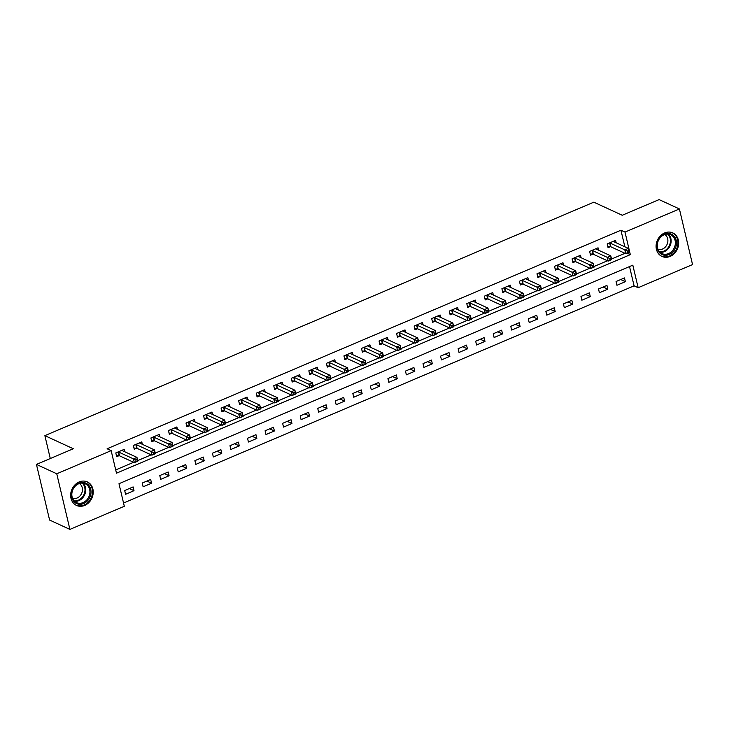<?xml version="1.0" encoding="UTF-8"?>
<svg xmlns="http://www.w3.org/2000/svg" width="729" height="729" viewBox="0 0 729 729"><rect width="100%" height="100%" fill="white"/><g stroke="black" fill="none" stroke-linecap="round" stroke-linejoin="round"><path stroke-width="1.09" d="M79.16 481.951A12.949 10.917 -65.3 0 1 87.352 481.915A12.949 10.917 -65.3 0 1 93.139 493.633A12.949 10.917 -65.3 0 1 84.71 505.407A12.949 10.917 -65.3 0 1 76.518 505.443A12.949 10.917 -65.3 0 1 70.731 493.733A12.949 10.917 -65.3 0 1 79.16 481.951M664.602 232.952A12.949 10.917 -65.3 0 1 672.794 232.916A12.949 10.917 -65.3 0 1 678.581 244.625A12.949 10.917 -65.3 0 1 670.142 256.398A12.949 10.917 -65.3 0 1 661.95 256.435A12.949 10.917 -65.3 0 1 656.164 244.725A12.949 10.917 -65.3 0 1 664.602 232.952M692.55 264.581L638.148 287.718L632.818 265.165L118.982 483.719L124.313 506.272L69.902 529.409L56.753 473.777L111.154 450.64L116.485 473.194L630.33 254.64L624.999 232.086L679.401 208.95L692.55 264.581M123.538 503.001L634.084 285.841L638.148 287.718M56.753 473.777L36.45 464.419L49.599 520.05L69.902 529.409M634.084 285.841L629.528 266.559M624.489 277.931L616.069 281.512L616.953 285.276L625.382 281.686L624.489 277.931M606.938 285.394L598.518 288.976L599.402 292.739L607.831 289.149L606.938 285.394M589.387 292.858L580.967 296.439L581.86 300.202L590.28 296.621L589.387 292.858M571.846 300.321L563.417 303.902L564.31 307.665L572.73 304.084L571.846 300.321M554.295 307.784L545.866 311.374L546.759 315.128L555.179 311.547L554.295 307.784M536.744 315.256L528.325 318.837L529.208 322.592L537.628 319.01L536.744 315.256M519.194 322.719L510.774 326.3L511.658 330.055L520.087 326.474L519.194 322.719M501.643 330.182L493.223 333.764L494.107 337.518L502.536 333.937L501.643 330.182M484.092 337.645L475.673 341.227L476.566 344.99L484.985 341.4L484.092 337.645M466.551 345.109L458.122 348.69L459.015 352.453L467.435 348.863L466.551 345.109M449 352.572L440.571 356.153L441.464 359.916L449.884 356.335L449 352.572M431.45 360.035L423.03 363.616L423.913 367.38L432.333 363.798L431.45 360.035M413.899 367.498L405.479 371.088L406.363 374.843L414.792 371.261L413.899 367.498M396.348 374.961L387.928 378.551L388.812 382.306L397.241 378.725L396.348 374.961M378.798 382.433L370.378 386.015L371.271 389.769L379.691 386.188L378.798 382.433M361.256 389.897L352.827 393.478L353.72 397.232L362.14 393.651L361.256 389.897M343.705 397.36L335.276 400.941L336.169 404.695L344.589 401.114L343.705 397.36M326.155 404.823L317.735 408.404L318.619 412.167L327.039 408.577L326.155 404.823M308.604 412.286L300.184 415.867L301.068 419.631L309.497 416.049L308.604 412.286M291.053 419.749L282.633 423.33L283.517 427.094L291.946 423.513L291.053 419.749M273.503 427.212L265.083 430.793L265.976 434.557L274.396 430.976L273.503 427.212M255.961 434.675L247.532 438.266L248.425 442.02L256.845 438.439L255.961 434.675M238.41 442.148L229.981 445.729L230.874 449.483L239.294 445.902L238.41 442.148M220.86 449.611L212.44 453.192L213.324 456.946L221.753 453.365L220.86 449.611M203.309 457.074L194.889 460.655L195.773 464.409L204.202 460.828L203.309 457.074M185.758 464.537L177.338 468.118L178.222 471.882L186.651 468.291L185.758 464.537M168.208 472L159.788 475.581L160.681 479.345L169.101 475.764L168.208 472M150.666 479.463L142.237 483.045L143.13 486.808L151.55 483.227L150.666 479.463M133.115 486.926L124.686 490.508L125.579 494.271L133.999 490.69L133.115 486.926M624.853 246.785L620.935 230.218L107.099 448.772L111.154 450.64M115.72 469.923L133.626 462.304M137.717 460.564L151.167 454.841M155.259 453.101L168.718 447.378M172.809 445.638L186.269 439.915M190.36 438.175L203.819 432.452M207.911 430.711L221.37 424.989M225.461 423.248L238.921 417.526M243.012 415.785L256.462 410.053M260.554 408.313L274.013 402.59M278.104 400.85L291.564 395.127M295.655 393.387L309.114 387.664M313.206 385.923L326.665 380.201M330.756 378.46L344.216 372.738M348.307 370.997L361.757 365.275M365.849 363.534L379.308 357.811M383.399 356.071L396.858 350.339M400.95 348.608L414.409 342.876M418.501 341.136L431.96 335.413M436.051 333.672L449.511 327.95M453.602 326.209L467.052 320.487M471.144 318.746L484.603 313.023M488.694 311.283L502.153 305.56M506.245 303.82L519.704 298.097M523.796 296.357L537.255 290.625M541.346 288.894L554.805 283.162M558.888 281.421L572.347 275.699M576.439 273.958L589.898 268.236M593.989 266.495L607.448 260.772M611.54 259.032L624.999 253.309M616.178 242.784L615.604 240.342L607.184 243.923L608.068 247.687L610.355 246.712M598.637 250.247L598.053 247.805L589.633 251.387L590.517 255.15L592.805 254.175M581.086 257.72L580.503 255.268L572.083 258.859L572.976 262.613L575.254 261.638M563.535 265.183L562.961 262.741L554.532 266.322L555.425 270.076L557.703 269.11M545.985 272.646L545.41 270.204L536.981 273.785L537.874 277.539L540.153 276.573M528.434 280.109L527.86 277.667L519.44 281.248L520.324 285.003L522.611 284.037M510.883 287.572L510.309 285.13L501.889 288.711L502.773 292.475L505.06 291.5M493.342 295.035L492.758 292.593L484.338 296.174L485.222 299.938L487.51 298.963M475.791 302.499L475.208 300.056L466.788 303.638L467.681 307.401L469.959 306.426M458.24 309.962L457.666 307.52L449.237 311.101L450.13 314.864L452.408 313.889M440.69 317.425L440.116 314.983L431.686 318.573L432.579 322.327L434.858 321.352M423.139 324.897L422.565 322.446L414.145 326.036L415.029 329.79L417.316 328.825M405.588 332.36L405.014 329.918L396.594 333.499L397.478 337.254L399.765 336.288M388.047 339.823L387.464 337.381L379.044 340.962L379.927 344.717L382.215 343.751M370.496 347.286L369.913 344.844L361.493 348.426L362.386 352.18L364.664 351.214M352.945 354.75L352.371 352.307L343.942 355.889L344.835 359.652L347.113 358.677M335.395 362.213L334.821 359.771L326.392 363.352L327.285 367.115L329.572 366.14M317.844 369.676L317.27 367.234L308.85 370.815L309.734 374.578L312.021 373.603M300.293 377.139L299.719 374.697L291.299 378.278L292.183 382.042L294.47 381.067M282.752 384.611L282.169 382.16L273.749 385.75L274.633 389.505L276.92 388.53M265.201 392.074L264.618 389.632L256.198 393.213L257.091 396.968L259.369 396.002M247.65 399.538L247.076 397.095L238.647 400.677L239.54 404.431L241.818 403.465M230.1 407.001L229.526 404.559L221.097 408.14L221.99 411.894L224.277 410.928M212.549 414.464L211.975 412.022L203.555 415.603L204.439 419.366L206.726 418.391M194.998 421.927L194.424 419.485L186.004 423.066L186.888 426.829L189.175 425.854M177.457 429.39L176.874 426.948L168.454 430.529L169.338 434.293L171.625 433.318M159.906 436.853L159.323 434.411L150.903 437.992L151.796 441.756L154.074 440.781M142.355 444.326L141.781 441.874L133.352 445.465L134.245 449.219L136.523 448.244M124.805 451.789L124.231 449.346L115.802 452.928L116.695 456.682L118.982 455.716M36.45 464.419L73.301 448.745L44.879 435.65L50.283 458.541M44.879 435.65L593.816 202.17L622.238 215.265L659.098 199.591L679.401 208.95M620.935 230.218L624.999 232.086M626.986 253.1L630.33 254.64M620.707 279.535L625.382 281.686M129.334 488.539L133.999 490.69M146.884 481.076L151.55 483.227M164.435 473.604L169.101 475.764M181.986 466.141L186.651 468.291M199.527 458.678L204.202 460.828M217.078 451.215L221.753 453.365M234.629 443.751L239.294 445.902M252.179 436.288L256.845 438.439M269.73 428.825L274.396 430.976M287.281 421.362L291.946 423.513M304.822 413.89L309.497 416.049M322.373 406.427L327.039 408.577M339.924 398.963L344.589 401.114M357.474 391.5L362.14 393.651M375.025 384.037L379.691 386.188M392.576 376.574L397.241 378.725M410.117 369.111L414.792 371.261M427.668 361.648L432.333 363.798M445.219 354.185L449.884 356.335M462.769 346.712L467.435 348.863M480.32 339.249L484.985 341.4M497.871 331.786L502.536 333.937M515.412 324.323L520.087 326.474M532.963 316.86L537.628 319.01M550.513 309.397L555.179 311.547M568.064 301.934L572.73 304.084M585.615 294.47L590.28 296.621M603.165 286.998L607.831 289.149M627.204 251.049L627.56 252.553L628.963 251.952L628.608 250.448L627.204 251.049L624.826 249.883L628.334 248.389L629.227 252.143L625.719 253.637L624.826 249.883L610.045 243.067A1.658 0.611 -13.3 0 0 609.635 242.976L609.462 242.957M613.317 241.317L613.353 241.39A1.658 0.611 -13.3 0 0 613.554 241.572L628.334 248.389L628.608 250.448M627.56 252.553L625.719 253.637L610.929 246.83A1.658 0.611 -13.3 0 0 610.528 246.73L607.786 246.466M609.654 258.513L610.009 260.016L611.412 259.415L611.057 257.911L609.654 258.513L607.275 257.346L610.784 255.852L611.677 259.606L608.168 261.1L607.275 257.346L592.495 250.53A1.658 0.611 -13.3 0 0 592.094 250.439L591.912 250.421M595.775 248.78L595.803 248.853A1.658 0.611 -13.3 0 0 596.003 249.036L610.784 255.852L611.057 257.911M610.009 260.016L608.168 261.1L593.388 254.293A1.658 0.611 -13.3 0 0 592.978 254.193L590.235 253.929M592.103 265.976L592.458 267.479L593.862 266.878L593.506 265.374L592.103 265.976L589.725 264.809L593.242 263.315L594.126 267.078L590.618 268.564L589.725 264.809L574.944 257.993A1.658 0.611 -13.3 0 0 574.543 257.902L574.37 257.884M578.225 256.243L578.252 256.326A1.658 0.611 -13.3 0 0 578.452 256.508L593.242 263.315L593.506 265.374M592.458 267.479L590.618 268.564L575.837 261.757A1.658 0.611 -13.3 0 0 575.427 261.656L572.684 261.392M574.552 273.439L574.908 274.942L576.311 274.35L575.956 272.846L574.552 273.439L572.183 272.272L575.691 270.778L576.575 274.541L573.067 276.036L572.183 272.272L557.393 265.465A1.658 0.611 -13.3 0 0 556.992 265.365L556.819 265.347M560.674 263.707L560.701 263.789A1.658 0.611 -13.3 0 0 560.911 263.971L575.691 270.778L575.956 272.846M574.908 274.942L573.067 276.036L558.286 269.22A1.658 0.611 -13.3 0 0 557.876 269.119L555.134 268.855M557.002 280.902L557.357 282.405L558.769 281.813L558.414 280.31L557.002 280.902L554.632 279.736L558.141 278.241L559.025 282.005L555.516 283.499L554.632 279.736L539.852 272.928A1.658 0.611 -13.3 0 0 539.442 272.828L539.269 272.81M543.123 271.17L543.16 271.252A1.658 0.611 -13.3 0 0 543.36 271.434L558.141 278.241L558.414 280.31M557.357 282.405L555.516 283.499L540.736 276.683A1.658 0.611 -13.3 0 0 540.335 276.592L537.583 276.318M657.321 242.793A11.208 9.441 -65.3 0 1 669.386 233.572A11.208 9.441 -65.3 0 1 676.129 245.955A11.208 9.441 -65.3 0 1 664.064 255.177A11.208 9.441 -65.3 0 1 657.321 242.793M675.027 245.655A10.379 8.748 114.7 0 0 670.662 234.765A10.379 8.748 114.7 0 0 657.604 242.721A10.379 8.748 114.7 0 0 661.978 253.61A10.379 8.748 114.7 0 0 675.027 245.655M664.784 234.528A8.174 6.889 -65.3 0 1 667.627 242.784A8.174 6.889 -65.3 0 1 657.977 249.3M660.711 255.742A12.867 10.844 114.7 0 0 661.34 256.061A12.867 10.844 114.7 0 0 677.523 246.192A12.867 10.844 114.7 0 0 672.111 232.688A12.867 10.844 114.7 0 0 671.455 232.414M83.68 503.529A11.208 9.441 -65.3 0 1 71.806 497.415A11.208 9.441 -65.3 0 1 78.887 483.236A11.208 9.441 -65.3 0 1 90.76 489.35A11.208 9.441 -65.3 0 1 83.68 503.529M78.659 483.801A10.379 8.748 114.7 0 0 71.898 493.232A10.379 8.748 114.7 0 0 76.536 502.618A10.379 8.748 114.7 0 0 83.097 502.591A10.379 8.748 114.7 0 0 89.858 493.159A10.379 8.748 114.7 0 0 85.22 483.774A10.379 8.748 114.7 0 0 78.659 483.801M79.343 483.537A8.174 6.889 -65.3 0 1 82.35 491A8.174 6.889 -65.3 0 1 77.083 498.035A8.174 6.889 -65.3 0 1 72.545 498.308M75.269 504.75A12.867 10.844 114.7 0 0 75.898 505.069A12.867 10.844 114.7 0 0 84.035 505.033A12.867 10.844 114.7 0 0 92.419 493.333A12.867 10.844 114.7 0 0 86.669 481.696A12.867 10.844 114.7 0 0 86.013 481.422M539.46 288.365L539.815 289.869L541.219 289.276L540.863 287.773L539.46 288.365L537.082 287.199L540.59 285.704L541.483 289.468L537.966 290.962L537.082 287.199L522.301 280.392A1.658 0.611 -13.3 0 0 521.891 280.291L521.718 280.273M525.573 278.633L525.609 278.715A1.658 0.611 -13.3 0 0 525.809 278.897L540.59 285.704L540.863 287.773M539.815 289.869L537.966 290.962L523.185 284.146A1.658 0.611 -13.3 0 0 522.784 284.055L520.032 283.781M521.909 295.828L522.265 297.332L523.668 296.739L523.313 295.236L521.909 295.828L519.531 294.662L523.039 293.176L523.932 296.931L520.424 298.425L519.531 294.662L504.75 287.855A1.658 0.611 -13.3 0 0 504.34 287.755L504.167 287.736M508.022 286.096L508.058 286.178A1.658 0.611 -13.3 0 0 508.259 286.36L523.039 293.176L523.313 295.236M522.265 297.332L520.424 298.425L505.634 291.609A1.658 0.611 -13.3 0 0 505.233 291.518L502.491 291.245M504.359 303.3L504.714 304.804L506.117 304.203L505.762 302.699L504.359 303.3L501.98 302.134L505.489 300.64L506.382 304.394L502.873 305.888L501.98 302.134L487.2 295.318A1.658 0.611 -13.3 0 0 486.799 295.218L486.617 295.209M490.48 293.568L490.508 293.641A1.658 0.611 -13.3 0 0 490.708 293.823L505.489 300.64L505.762 302.699M504.714 304.804L502.873 305.888L488.093 299.081A1.658 0.611 -13.3 0 0 487.683 298.981L484.94 298.717M486.808 310.764L487.163 312.267L488.567 311.666L488.211 310.162L486.808 310.764L484.43 309.597L487.947 308.103L488.831 311.857L485.323 313.352L484.43 309.597L469.649 302.781A1.658 0.611 -13.3 0 0 469.248 302.69L469.075 302.672M472.93 301.031L472.957 301.104A1.658 0.611 -13.3 0 0 473.157 301.287L487.947 308.103L488.211 310.162M487.163 312.267L485.323 313.352L470.542 306.544A1.658 0.611 -13.3 0 0 470.132 306.444L467.389 306.18M469.257 318.227L469.613 319.73L471.016 319.129L470.661 317.625L469.257 318.227L466.888 317.06L470.396 315.566L471.28 319.32L467.772 320.815L466.888 317.06L452.098 310.244A1.658 0.611 -13.3 0 0 451.698 310.153L451.524 310.135M455.379 308.495L455.406 308.567A1.658 0.611 -13.3 0 0 455.616 308.75L470.396 315.566L470.661 317.625M469.613 319.73L467.772 320.815L452.991 314.008A1.658 0.611 -13.3 0 0 452.581 313.907L449.839 313.643M451.707 325.69L452.062 327.193L453.474 326.592L453.119 325.088L451.707 325.69L449.337 324.523L452.846 323.029L453.73 326.792L450.221 328.278L449.337 324.523L434.557 317.707A1.658 0.611 -13.3 0 0 434.147 317.616L433.974 317.598M437.828 315.958L437.865 316.031A1.658 0.611 -13.3 0 0 438.065 316.222L452.846 323.029L453.119 325.088M452.062 327.193L450.221 328.278L435.441 321.471A1.658 0.611 -13.3 0 0 435.04 321.371L432.288 321.106M434.165 333.153L434.52 334.657L435.924 334.055L435.568 332.552L434.165 333.153L431.787 331.987L435.295 330.492L436.188 334.256L432.671 335.75L431.787 331.987L417.006 325.18A1.658 0.611 -13.3 0 0 416.596 325.079L416.423 325.061M420.278 323.421L420.314 323.503A1.658 0.611 -13.3 0 0 420.515 323.685L435.295 330.492L435.568 332.552M434.52 334.657L432.671 335.75L417.89 328.934A1.658 0.611 -13.3 0 0 417.489 328.834L414.737 328.569M416.614 340.616L416.97 342.12L418.373 341.527L418.018 340.024L416.614 340.616L414.236 339.45L417.744 337.955L418.637 341.719L415.129 343.213L414.236 339.45L399.456 332.643A1.658 0.611 -13.3 0 0 399.045 332.542L398.872 332.524M402.727 330.884L402.763 330.966A1.658 0.611 -13.3 0 0 402.964 331.148L417.744 337.955L418.018 340.024M416.97 342.12L415.129 343.213L400.339 336.397A1.658 0.611 -13.3 0 0 399.939 336.306L397.196 336.033M399.064 348.079L399.419 349.583L400.822 348.991L400.467 347.487L399.064 348.079L396.685 346.913L400.194 345.418L401.087 349.182L397.578 350.676L396.685 346.913L381.905 340.106A1.658 0.611 -13.3 0 0 381.504 340.006L381.322 339.987M385.185 338.347L385.213 338.429A1.658 0.611 -13.3 0 0 385.413 338.611L400.194 345.418L400.467 347.487M399.419 349.583L397.578 350.676L382.798 343.86A1.658 0.611 -13.3 0 0 382.388 343.769L379.645 343.496M381.513 355.542L381.868 357.046L383.272 356.454L382.916 354.95L381.513 355.542L379.135 354.376L382.652 352.891L383.536 356.645L380.028 358.139L379.135 354.376L364.354 347.569A1.658 0.611 -13.3 0 0 363.953 347.469L363.78 347.451M367.635 345.81L367.662 345.892A1.658 0.611 -13.3 0 0 367.863 346.075L382.652 352.891L382.916 354.95M381.868 357.046L380.028 358.139L365.247 351.323A1.658 0.611 -13.3 0 0 364.837 351.232L362.094 350.959M363.962 363.006L364.318 364.509L365.721 363.917L365.366 362.413L363.962 363.006L361.593 361.848L365.101 360.354L365.985 364.108L362.477 365.603L361.593 361.848L346.804 355.032A1.658 0.611 -13.3 0 0 346.403 354.932L346.229 354.923M350.084 353.283L350.111 353.355A1.658 0.611 -13.3 0 0 350.321 353.538L365.101 360.354L365.366 362.413M364.318 364.509L362.477 365.603L347.697 358.786A1.658 0.611 -13.3 0 0 347.286 358.695L344.544 358.431M346.412 370.478L346.776 371.981L348.18 371.38L347.824 369.876L346.412 370.478L344.042 369.311L347.551 367.817L348.435 371.571L344.926 373.066L344.042 369.311L329.262 362.495A1.658 0.611 -13.3 0 0 328.852 362.404L328.679 362.386M332.533 360.746L332.57 360.819A1.658 0.611 -13.3 0 0 332.77 361.001L347.551 367.817L347.824 369.876M346.776 371.981L344.926 373.066L330.146 366.259A1.658 0.611 -13.3 0 0 329.745 366.158L326.993 365.894M328.87 377.941L329.226 379.445L330.629 378.843L330.273 377.34L328.87 377.941L326.492 376.775L330 375.28L330.893 379.034L327.376 380.529L326.492 376.775L311.711 369.958A1.658 0.611 -13.3 0 0 311.301 369.867L311.128 369.849M314.983 368.209L315.019 368.282A1.658 0.611 -13.3 0 0 315.22 368.464L330 375.28L330.273 377.34M329.226 379.445L327.376 380.529L312.595 373.722A1.658 0.611 -13.3 0 0 312.194 373.622L309.442 373.357M311.319 385.404L311.675 386.908L313.078 386.306L312.723 384.803L311.319 385.404L308.941 384.238L312.449 382.743L313.342 386.507L309.834 387.992L308.941 384.238L294.161 377.422A1.658 0.611 -13.3 0 0 293.751 377.33L293.577 377.312M297.432 375.672L297.468 375.745A1.658 0.611 -13.3 0 0 297.669 375.936L312.449 382.743L312.723 384.803M311.675 386.908L309.834 387.992L295.045 381.185A1.658 0.611 -13.3 0 0 294.644 381.085L291.901 380.82M293.769 392.867L294.124 394.371L295.527 393.769L295.172 392.266L293.769 392.867L291.39 391.701L294.899 390.206L295.792 393.97L292.283 395.455L291.39 391.701L276.61 384.885A1.658 0.611 -13.3 0 0 276.209 384.794L276.027 384.775M279.89 383.135L279.918 383.217A1.658 0.611 -13.3 0 0 280.118 383.399L294.899 390.206L295.172 392.266M294.124 394.371L292.283 395.455L277.503 388.648A1.658 0.611 -13.3 0 0 277.093 388.548L274.35 388.284M276.218 400.33L276.573 401.834L277.977 401.242L277.621 399.738L276.218 400.33L273.84 399.164L277.357 397.669L278.241 401.433L274.733 402.927L273.84 399.164L259.059 392.357A1.658 0.611 -13.3 0 0 258.658 392.257L258.485 392.238M262.34 390.598L262.367 390.68A1.658 0.611 -13.3 0 0 262.568 390.862L277.357 397.669L277.621 399.738M276.573 401.834L274.733 402.927L259.952 396.111A1.658 0.611 -13.3 0 0 259.542 396.011L256.799 395.747M258.667 407.793L259.023 409.297L260.426 408.705L260.071 407.201L258.667 407.793L256.298 406.627L259.806 405.133L260.69 408.896L257.182 410.391L256.298 406.627L241.509 399.82A1.658 0.611 -13.3 0 0 241.108 399.72L240.934 399.702M244.789 398.061L244.816 398.143A1.658 0.611 -13.3 0 0 245.026 398.326L259.806 405.133L260.071 407.201M259.023 409.297L257.182 410.391L242.402 403.574A1.658 0.611 -13.3 0 0 241.992 403.483L239.249 403.21M241.126 415.257L241.481 416.76L242.885 416.168L242.529 414.664L241.126 415.257L238.748 414.09L242.256 412.605L243.14 416.359L239.631 417.854L238.748 414.09L223.967 407.283A1.658 0.611 -13.3 0 0 223.557 407.183L223.384 407.165M227.238 405.524L227.275 405.606A1.658 0.611 -13.3 0 0 227.475 405.789L242.256 412.605L242.529 414.664M241.481 416.76L239.631 417.854L224.851 411.038A1.658 0.611 -13.3 0 0 224.45 410.946L221.698 410.673M223.575 422.72L223.931 424.223L225.334 423.631L224.979 422.127L223.575 422.72L221.197 421.553L224.705 420.068L225.598 423.822L222.081 425.317L221.197 421.553L206.416 414.746A1.658 0.611 -13.3 0 0 206.006 414.646L205.833 414.637M209.688 412.997L209.724 413.07A1.658 0.611 -13.3 0 0 209.925 413.252L224.705 420.068L224.979 422.127M223.931 424.223L222.081 425.317L207.3 418.501A1.658 0.611 -13.3 0 0 206.899 418.41L204.147 418.145M206.025 430.192L206.38 431.696L207.783 431.094L207.428 429.591L206.025 430.192L203.646 429.026L207.154 427.531L208.047 431.286L204.539 432.78L203.646 429.026L188.866 422.209A1.658 0.611 -13.3 0 0 188.456 422.109L188.282 422.1M192.137 420.46L192.174 420.533A1.658 0.611 -13.3 0 0 192.374 420.715L207.154 427.531L207.428 429.591M206.38 431.696L204.539 432.78L189.75 425.973A1.658 0.611 -13.3 0 0 189.349 425.873L186.606 425.608M188.474 437.655L188.829 439.159L190.233 438.557L189.877 437.054L188.474 437.655L186.095 436.489L189.604 434.994L190.497 438.749L186.988 440.243L186.095 436.489L171.315 429.673A1.658 0.611 -13.3 0 0 170.914 429.581L170.741 429.563M174.595 427.923L174.623 427.996A1.658 0.611 -13.3 0 0 174.823 428.178L189.604 434.994L189.877 437.054M188.829 439.159L186.988 440.243L172.208 433.436A1.658 0.611 -13.3 0 0 171.798 433.336L169.055 433.072M170.923 445.118L171.279 446.622L172.682 446.02L172.326 444.517L170.923 445.118L168.545 443.952L172.062 442.457L172.946 446.212L169.438 447.706L168.545 443.952L153.764 437.136A1.658 0.611 -13.3 0 0 153.363 437.045L153.19 437.026M157.045 435.386L157.072 435.459A1.658 0.611 -13.3 0 0 157.273 435.65L172.062 442.457L172.326 444.517M171.279 446.622L169.438 447.706L154.657 440.899A1.658 0.611 -13.3 0 0 154.247 440.799L151.504 440.535M153.372 452.581L153.728 454.085L155.131 453.484L154.776 451.98L153.372 452.581L151.003 451.415L154.512 449.921L155.395 453.684L151.887 455.169L151.003 451.415L136.214 444.599A1.658 0.611 -13.3 0 0 135.813 444.508L135.64 444.49M139.494 442.849L139.521 442.931A1.658 0.611 -13.3 0 0 139.731 443.114L154.512 449.921L154.776 451.98M153.728 454.085L151.887 455.169L137.107 448.362A1.658 0.611 -13.3 0 0 136.697 448.262L133.954 447.998M135.831 460.045L136.186 461.548L137.59 460.956L137.234 459.452L135.831 460.045L133.453 458.878L136.961 457.384L137.854 461.147L134.336 462.642L133.453 458.878L118.672 452.071A1.658 0.611 -13.3 0 0 118.262 451.971L118.089 451.953M121.943 450.312L121.98 450.394A1.658 0.611 -13.3 0 0 122.18 450.577L136.961 457.384L137.234 459.452M136.186 461.548L134.336 462.642L119.556 455.825A1.658 0.611 -13.3 0 0 119.155 455.725L116.403 455.461M610.045 243.067L610.929 246.83M609.635 242.976L610.528 246.73M592.495 250.53L593.388 254.293M592.094 250.439L592.978 254.193M574.944 257.993L575.837 261.757M574.543 257.902L575.427 261.656M557.393 265.465L558.286 269.22M556.992 265.365L557.876 269.119M539.852 272.928L540.736 276.683M539.442 272.828L540.335 276.592M668.384 234.127A10.379 8.748 -65.3 0 1 670.798 243.705A10.379 8.748 -65.3 0 1 660.018 252.298M659.49 251.76A10.033 8.456 114.7 0 0 670.106 243.468A10.033 8.456 114.7 0 0 667.636 234.082M82.951 483.136A10.379 8.748 -65.3 0 1 85.393 492.567A10.379 8.748 -65.3 0 1 78.869 500.641A10.379 8.748 -65.3 0 1 74.577 501.306M74.048 500.768A10.033 8.456 114.7 0 0 78.395 500.149A10.033 8.456 114.7 0 0 84.728 492.23A10.033 8.456 114.7 0 0 82.195 483.09M522.301 280.392L523.185 284.146M521.891 280.291L522.784 284.055M504.75 287.855L505.634 291.609M504.34 287.755L505.233 291.518M487.2 295.318L488.093 299.081M486.799 295.218L487.683 298.981M469.649 302.781L470.542 306.544M469.248 302.69L470.132 306.444M452.098 310.244L452.991 314.008M451.698 310.153L452.581 313.907M434.557 317.707L435.441 321.471M434.147 317.616L435.04 321.371M417.006 325.18L417.89 328.934M416.596 325.079L417.489 328.834M399.456 332.643L400.339 336.397M399.045 332.542L399.939 336.306M381.905 340.106L382.798 343.86M381.504 340.006L382.388 343.769M364.354 347.569L365.247 351.323M363.953 347.469L364.837 351.232M346.804 355.032L347.697 358.786M346.403 354.932L347.286 358.695M329.262 362.495L330.146 366.259M328.852 362.404L329.745 366.158M311.711 369.958L312.595 373.722M311.301 369.867L312.194 373.622M294.161 377.422L295.045 381.185M293.751 377.33L294.644 381.085M276.61 384.885L277.503 388.648M276.209 384.794L277.093 388.548M259.059 392.357L259.952 396.111M258.658 392.257L259.542 396.011M241.509 399.82L242.402 403.574M241.108 399.72L241.992 403.483M223.967 407.283L224.851 411.038M223.557 407.183L224.45 410.946M206.416 414.746L207.3 418.501M206.006 414.646L206.899 418.41M188.866 422.209L189.75 425.973M188.456 422.109L189.349 425.873M171.315 429.673L172.208 433.436M170.914 429.581L171.798 433.336M153.764 437.136L154.657 440.899M153.363 437.045L154.247 440.799M136.214 444.599L137.107 448.362M135.813 444.508L136.697 448.262M118.672 452.071L119.556 455.825M118.262 451.971L119.155 455.725M661.34 256.061L660.866 255.843M672.111 232.688L671.637 232.469M86.669 481.696L86.195 481.477M75.898 505.069L75.424 504.851"/></g></svg>
